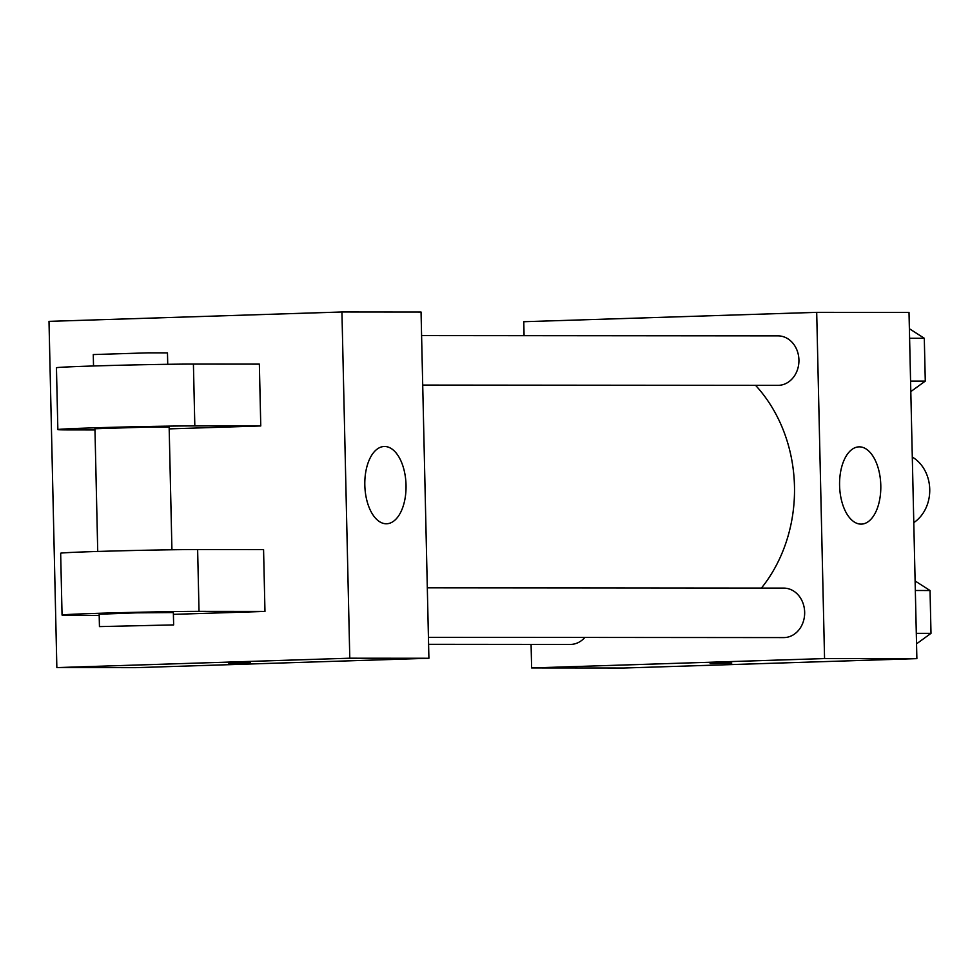 <?xml version="1.0" encoding="UTF-8"?>
<svg xmlns="http://www.w3.org/2000/svg" width="980" height="980" viewBox="0 0 980 980"><rect width="100%" height="100%" fill="white"/><g stroke="black" fill="none" stroke-linecap="round" stroke-linejoin="round"><path stroke-width="1.47" d="M913.789 522.634A37.105 31.397 -90 0 0 929.738 489.314A37.105 31.397 -90 0 0 912.294 457.06M524.08 335.675L523.773 321.722L816.695 312.351L909.011 312.412L916.876 658.634L623.942 668.017L531.626 667.944L531.087 644.387M761.411 588.098A142.247 120.356 -90 0 0 755.556 385.324M816.695 312.351L824.56 658.572L531.626 667.944M428.444 637.331L783.718 637.588A24.745 20.935 -90 0 0 804.666 612.868A24.745 20.935 -90 0 0 783.755 588.11L427.317 587.841M428.603 644.313L570.299 644.423A24.745 20.935 -90 0 0 584.876 637.441M421.596 335.601L778.022 335.871A24.745 20.935 90 0 1 798.933 360.273A24.745 20.935 90 0 1 778.573 385.336A24.745 20.935 90 0 1 777.985 385.348L422.711 385.079M824.56 658.572L916.876 658.634M859.313 446.843A38.661 20.605 -91.8 0 1 880.787 485.161A38.661 20.605 -91.8 0 1 861.432 524.116A38.661 20.605 -91.8 0 1 839.603 486.141A38.661 20.605 -91.8 0 1 858.958 446.856A38.661 20.605 -91.8 0 1 859.313 446.843M731.766 663.043L710.133 663.534M421.057 312.044L428.909 658.266L135.987 667.649L56.852 667.588L49 321.366L341.934 311.983L421.057 312.044L428.909 658.266L135.987 667.649M909.379 328.716L924.299 338.272L925.279 381.11L910.812 391.596M909.599 338.259L924.299 338.272M910.567 381.098L925.279 381.11M915.112 580.969L930.032 590.524L931 633.35L916.533 643.848M915.32 590.511L930.032 590.524M916.3 633.337L931 633.35M386.304 523.773A38.661 20.605 -91.8 0 1 364.829 485.455A38.661 20.605 -91.8 0 1 384.185 446.488A38.661 20.605 -91.8 0 1 406.014 484.475A38.661 20.605 -91.8 0 1 386.659 523.761A38.661 20.605 -91.8 0 1 386.304 523.773M341.934 311.983L349.787 658.205L428.909 658.266M248.736 662.627L228.769 663.166L248.736 662.627M349.787 658.205L56.852 667.588M228.769 663.166L250.402 662.676M169.185 428.885L260.766 425.957L259.357 364.131L193.415 364.082A74.223 1.09 178.7 0 0 110.042 365.503A74.223 1.09 178.7 0 0 56.448 367.77L57.857 429.595A74.223 1.09 -1.3 0 1 111.451 427.329A74.223 1.09 -1.3 0 1 194.824 425.908L193.415 364.082M173.399 614.362L264.968 611.434L263.571 549.609L197.629 549.547A74.223 1.09 178.7 0 0 114.256 550.981A74.223 1.09 178.7 0 0 60.662 553.247L62.059 615.073A74.223 1.09 178.7 0 0 73.488 615.391L99.188 615.416M171.929 549.768L169.148 427.072L149.965 427.023L94.95 428.75L97.731 551.458M94.974 429.938L69.274 429.914A74.223 1.09 -1.3 0 1 57.857 429.595M260.766 425.957L194.824 425.908M167.727 364.291L167.47 352.874L148.286 352.837L93.272 354.564L93.529 365.981M173.644 624.909L173.362 612.549L136.245 612.843L99.164 614.227L99.446 626.6L173.644 624.909L99.446 626.6M264.968 611.434L199.026 611.373A74.223 1.09 178.7 0 0 115.652 612.806A74.223 1.09 178.7 0 0 62.059 615.073M199.026 611.373L197.629 549.547"/></g></svg>
